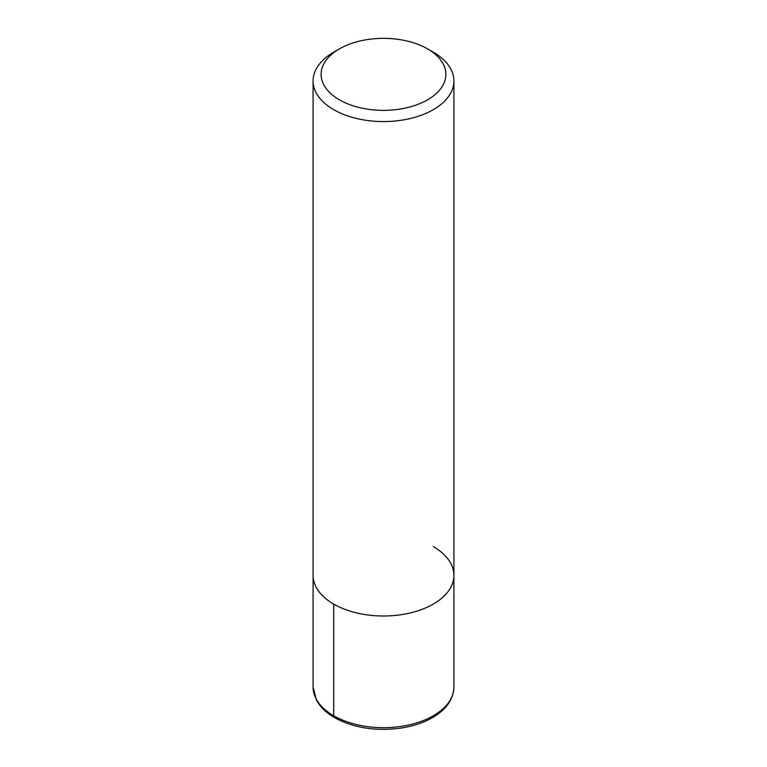 <?xml version="1.0" encoding="UTF-8"?>
<svg xmlns="http://www.w3.org/2000/svg" width="767" height="767" viewBox="0 0 767 767"><rect width="100%" height="100%" fill="white"/><g stroke="black" fill="none" stroke-linecap="round" stroke-linejoin="round"><path stroke-width="1.15" d="M336.56 717.423A4.027 2.32 -60 0 1 333.712 715.784A70.411 40.651 0 0 0 410.441 724.594A70.411 40.651 0 0 0 453.911 687.04C453.479 698.766 446.94 708.593 434.295 716.522C424.515 722.514 412.809 726.454 399.195 728.343C374.622 731.258 353.079 727.682 334.546 717.624C326.186 712.802 320.146 706.944 316.426 700.06L313.089 687.04L313.089 575.346A70.411 40.651 0 0 0 383.5 615.997A70.411 40.651 0 0 0 453.911 575.346A70.411 40.651 0 0 0 433.288 546.593M339.397 99.815A62.367 36.001 0 0 0 427.593 99.815A62.367 36.001 0 0 0 427.603 48.896A62.367 36.001 0 0 0 339.397 48.896A62.367 36.001 0 0 0 339.397 99.815M427.603 48.896L433.288 52.185A70.411 40.651 180 0 1 453.911 80.928A70.411 40.651 180 0 1 410.441 118.482A70.411 40.651 180 0 1 333.712 109.671A70.411 40.651 180 0 1 313.089 80.928A70.411 40.651 180 0 1 333.712 52.185L339.397 48.896M313.089 80.928L313.089 575.346A70.411 40.651 0 0 0 383.5 615.997A70.411 40.651 0 0 0 453.911 575.346L453.911 80.928M313.089 687.04A70.411 40.651 0 0 0 333.712 715.784L333.712 604.089M453.911 687.04L453.911 575.346"/></g></svg>
